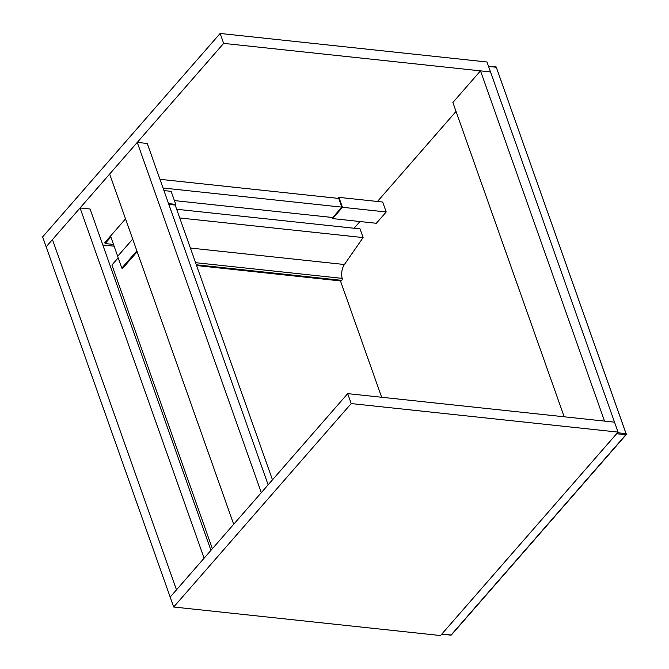 <?xml version="1.0" encoding="UTF-8"?>
<svg xmlns="http://www.w3.org/2000/svg" width="669" height="669" viewBox="0 0 669 669"><rect width="100%" height="100%" fill="white"/><g stroke="black" fill="none" stroke-linecap="round" stroke-linejoin="round"><path stroke-width="1" d="M381.664 397.269L340.337 280.554M212.374 548.705L111.915 265.024L118.179 257.849M168.563 203.61L175.763 204.38L175.169 205.057L168.839 204.388M175.169 205.057L272.467 479.832M132.688 239.084L117.644 256.327L121.817 268.127L122.753 268.227L137.162 251.72M175.763 204.38L171.139 191.342L163.947 190.573M179.735 217.96L363.108 237.579L344.41 264.514A11.406 6.606 -83.9 0 0 342.177 278.363A1.539 0.895 96.1 0 1 341.775 280.353L341.491 280.679A1.539 0.895 96.1 0 1 340.889 280.972L196.586 265.534M117.694 256.269L110.862 236.985L105.142 243.541L104.807 242.613L125.529 218.863M159.983 179.376L163.06 188.073M136.869 250.883L121.817 268.127M160.033 179.317L338.765 198.434L341.842 207.131L332.769 217.525L174.417 200.591M341.842 207.131L163.119 188.014M338.071 198.358L338.94 197.363L342.461 207.298L332.602 218.596L332.2 217.467M342.461 207.298L386.205 211.973L382.685 202.038L338.94 197.363M386.205 211.973L376.346 223.279L332.602 218.596M176.658 209.272L360.031 228.882L363.108 237.579M105.142 243.541L113.496 244.436M80.071 207.95L52.458 239.594L176.491 589.841L170.177 597.074L42.632 236.893L220.134 33.45L486.982 61.991L490.502 71.926L223.655 43.385L46.144 246.828L52.458 239.594L176.491 589.841L204.095 558.197L80.071 207.95L90.072 209.021L210.944 550.353M114.123 246.192L102.8 244.979M456.049 111.414L377.458 201.478M359.972 221.523L354.102 228.246M223.655 43.385L220.134 33.45M347.688 393.631L170.177 597.074L173.697 607.009L351.2 403.566L347.688 393.631L614.527 422.172L618.047 432.107L440.536 635.55L173.697 607.009M618.047 432.107L351.2 403.566M564.184 416.787L452.888 102.499L480.501 70.855L490.502 71.926L614.527 422.172L604.533 421.102L480.501 70.855M137.27 142.397L261.295 492.643L233.682 524.287L109.657 174.04L137.27 142.397L147.264 143.467L268.135 484.799M341.775 280.353L196.318 264.79M196.452 265.167L341.491 280.679M190.389 248.04L344.41 264.514M195.574 262.683L342.177 278.363M617.504 432.726L626.042 433.646L496.289 67.251L488.554 66.423M441.891 634.003L451.115 634.99L625.866 434.716L616.634 433.729M626.042 433.646A0.769 0.443 96.1 0 1 625.866 434.716A0.769 0.485 -138.9 0 0 626.226 434.599A0.769 0.769 0 0 0 626.368 433.838L626.042 433.646M495.679 67.084A0.769 0.443 96.1 0 1 496.289 67.251L626.268 434.164A0.769 0.485 -138.9 0 1 626.226 434.599L451.475 634.881A0.769 0.485 -138.9 0 1 451.115 634.99A0.769 0.443 96.1 0 1 450.555 634.931M496.624 67.444A0.769 0.769 0 0 0 495.98 66.933L488.445 66.131M451.475 634.881A0.769 0.769 0 0 1 450.814 635.14L441.749 634.17"/></g></svg>
